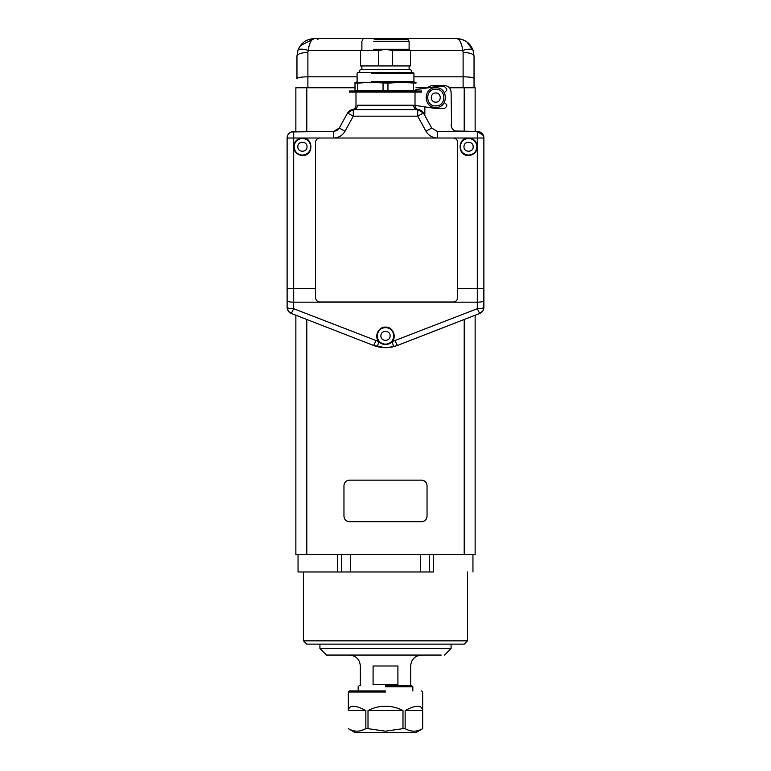 <?xml version="1.0" encoding="UTF-8"?>
<svg xmlns="http://www.w3.org/2000/svg" width="771" height="771" viewBox="0 0 771 771"><rect width="100%" height="100%" fill="white"/><g stroke="black" fill="none" stroke-linecap="round" stroke-linejoin="round"><path stroke-width="1.16" d="M343.962 485.624L343.962 516.233C344.29 519.558 346.112 521.379 349.427 521.697L421.573 521.697C424.888 521.379 426.71 519.558 427.038 516.233L427.038 485.624C426.71 482.309 424.888 480.487 421.573 480.16L349.427 480.16C346.112 480.487 344.29 482.309 343.962 485.624M319.917 644.132L319.917 648.498L451.083 648.498L451.083 644.132M334.122 655.061C328.485 655.061 328.485 655.061 334.122 655.061C339.77 655.061 339.77 655.061 334.122 655.061M441.243 655.061L326.47 655.061L319.917 648.498M444.53 655.061L451.083 648.498M436.878 655.061C431.23 655.061 431.23 655.061 436.878 655.061C442.515 655.061 442.515 655.061 436.878 655.061M326.47 655.061L329.757 655.061M338.498 655.061L346.805 655.061M424.195 655.061L432.502 655.061M312.679 321.767L313.171 321.979L312.679 321.767M313.171 321.979L373.627 345.466L313.171 321.979M373.627 345.466C381.539 348.434 389.461 348.434 397.373 345.466C389.461 348.434 381.539 348.434 373.627 345.466M457.829 321.979L397.373 345.466L457.829 321.979M385.5 686.759L412.832 686.759L385.5 686.759M385.5 685.67L411.733 685.67L385.5 685.67M397.913 684.571L373.087 684.571L373.087 665.99C356.356 665.99 356.356 665.99 373.087 665.99L397.913 665.99L397.913 684.571M298.049 554.494L298.049 571.986L433.398 571.986C485.489 571.986 485.489 571.986 433.398 571.986L433.398 554.494M467.486 571.986L467.486 640.846L303.514 640.846L303.514 571.986M467.486 640.846L464.2 644.132L306.8 644.132L303.514 640.846M429.447 554.494L429.447 571.986M341.553 554.494L341.553 571.986M349.427 91.017L421.573 91.017L421.573 92.115L349.427 92.115L349.427 91.017M414.258 91.017L399.927 91.017M444.298 102.495L446.717 104.683L446.717 106.321L444.53 108.509L435.779 108.509L414.567 105.328M415.781 89.648L435.779 86.651L444.53 86.651L446.717 88.829L446.717 90.477L444.298 92.655M435.779 87.74C423.086 87.133 423.086 108.027 435.779 107.42C448.471 108.027 448.471 87.133 435.779 87.74M385.375 347.692L393.692 346.651L397.383 345.466L391.687 347.104M315.541 288.537L293.684 288.537L293.684 146.769C294.194 152.08 297.114 154.99 302.425 155.511C313.701 156.05 313.701 137.479 302.425 138.019L333.525 138.019C338.594 137.845 342.42 135.58 345.022 131.224L353.301 116.161L347.557 113L339.269 128.063L336.917 130.521M336.86 130.55L333.525 131.465L291.236 131.937M425.978 131.224L431.731 128.063L423.443 113L417.699 116.161L425.978 131.224C428.58 135.58 432.406 137.845 437.475 138.019L437.475 131.465L431.731 128.063L437.475 131.465L477.316 131.465L455.179 130.983M455.131 130.964L453.04 129.576M453.011 129.538L451.604 127.456M451.584 127.417L451.083 92.115C450.698 88.125 448.51 85.938 444.53 85.552L431.413 85.552L426.238 88.077M355.007 87.74L295.862 87.74L295.862 131.465M475.138 315.223L475.138 554.494L295.862 554.494L295.862 315.223M475.138 131.465L475.138 87.74L449.416 87.74M426.517 87.74L415.993 87.74M307.889 87.74L307.889 76.811L357.098 76.811M413.921 76.811L463.111 76.811L463.111 87.74M474.04 87.74L474.04 78.632C473.336 77.505 469.693 76.898 463.111 76.811L463.111 52.495C469.751 52.707 473.394 53.883 474.04 56.042L474.04 87.74M300.42 45.595L297.905 50.366L296.96 56.042C297.606 53.883 301.249 52.707 307.889 52.495L307.889 76.811C301.307 76.898 297.664 77.505 296.96 78.632L296.96 56.042L296.96 78.632M300.17 77.341L301.76 77.119M468.575 77.052L469.115 77.11M472.199 77.62L473.211 77.929M474.04 78.632L474.04 56.042L473.095 50.366L474.04 56.042M457.348 38.569L461.877 39.379L456.548 38.55C464.73 39.042 470.243 42.974 473.095 50.366C471.977 48.766 468.537 48.766 462.754 50.366C461.684 42.974 459.622 39.042 456.548 38.55L314.452 38.55C311.378 39.042 309.316 42.974 308.246 50.366C302.463 48.766 299.023 48.766 297.905 50.366C300.757 42.974 306.27 39.042 314.452 38.55L300.43 45.585M296.96 56.042L297.905 50.366M473.095 50.366L466.783 41.856M466.715 41.807L461.906 39.388M335.491 38.55L357.079 38.55M458.572 39.398L459.506 40.429M460.364 41.817L461.684 45.171M483.59 309.277L483.88 288.537L483.88 307.34L483.88 288.537L477.316 288.537L477.316 302.174C481.306 302.087 483.494 301.634 483.88 300.806L483.88 138.019L477.316 138.019L477.316 146.769C476.806 141.459 473.886 138.539 468.575 138.019C457.299 137.479 457.299 156.05 468.575 155.511C473.886 154.99 476.806 152.08 477.316 146.769L477.316 288.537L457.646 288.537M287.622 135.513L287.12 138.019L287.12 288.537L293.684 288.537L293.684 302.174L477.316 302.174L477.316 308.699L479.697 313.45L482.665 311.147M482.733 311.041L483.552 309.393M457.646 131.465C453.656 131.08 451.478 128.892 451.083 124.902M424.85 106.87L424.85 115.563M345.022 131.224L339.269 128.063L333.525 131.465L339.269 128.063L333.525 131.465L333.525 138.019M291.168 131.966L289.086 133.335M289.038 133.383L287.65 135.455M287.12 288.537L287.12 307.34L287.12 288.537L287.12 307.34L287.12 288.537L287.12 307.34L288.2 310.935M287.41 309.277L287.12 307.34L288.267 311.041L291.303 313.45L373.617 345.466L385.452 347.692M385.606 347.692L390.955 347.229M435.779 89.272C446.496 88.761 446.496 106.398 435.779 105.887C446.496 106.398 446.496 88.761 435.779 89.272C425.062 88.752 425.062 106.398 435.779 105.887M310.732 146.769C310.241 141.719 307.475 138.953 302.425 138.462C297.375 138.953 294.609 141.719 294.117 146.769C294.609 151.81 297.375 154.585 302.425 155.077C307.475 154.585 310.241 151.81 310.732 146.769M476.883 146.769C476.391 141.719 473.625 138.953 468.575 138.462C463.525 138.953 460.759 141.719 460.268 146.769C460.759 151.81 463.525 154.585 468.575 155.077C473.625 154.585 476.391 151.81 476.883 146.769M393.808 335.877C393.316 330.826 390.55 328.06 385.5 327.569C380.45 328.06 377.684 330.826 377.192 335.877C377.684 340.917 380.45 343.693 385.5 344.184C390.55 343.693 393.316 340.917 393.808 335.877M357.465 105.232C355.498 105.367 355.498 105.367 357.465 105.232L413.535 105.232C415.492 105.376 415.492 105.376 413.535 105.232C415.492 105.376 415.492 105.376 413.535 105.232C413.805 107.863 415.193 109.328 417.699 109.598L353.301 109.598L347.557 113A6.563 6.563 0 0 1 353.301 109.598C355.807 109.328 357.195 107.863 357.465 105.232M483.88 300.806L483.88 307.34C483.494 308.169 481.306 308.622 477.316 308.699L392.053 341.669C390.878 343.297 388.7 344.28 385.5 344.618C382.31 344.29 380.122 343.297 378.947 341.669L293.684 308.699L291.303 313.45L373.617 345.466L375.988 340.715M393.692 346.651L392.053 341.669C397.104 336.657 392.651 326.509 385.5 327.126C378.378 326.576 373.848 336.609 378.947 341.669L377.308 346.651L373.617 345.466M483.88 288.537L483.88 307.34C483.745 310.231 482.347 312.274 479.697 313.45A6.563 6.563 0 0 0 483.88 307.34C483.745 310.231 482.347 312.274 479.697 313.45L397.383 345.466L395.012 340.715M483.378 135.513L477.316 131.465C481.306 131.851 483.494 134.038 483.88 138.019A6.563 6.563 0 0 0 477.316 131.465C481.306 131.851 483.494 134.038 483.88 138.019M293.684 146.769C294.194 141.45 297.114 138.539 302.425 138.019L287.12 138.019C287.506 134.038 289.694 131.851 293.684 131.465L293.684 146.769M288.267 311.041L291.303 313.45A6.563 6.563 0 0 1 287.12 307.34C287.506 308.169 289.694 308.622 293.684 308.699L293.684 302.174C289.694 302.087 287.506 301.634 287.12 300.806M377.308 346.651L385.307 347.692M417.699 109.598A6.563 6.563 0 0 1 423.443 113L417.699 109.598C419.048 109.684 419.048 109.684 417.699 109.598C419.048 109.684 419.048 109.684 417.699 109.598C419.048 109.684 419.048 109.684 417.699 109.598L417.699 116.161L353.301 116.161L353.301 109.598C351.952 109.684 351.952 109.684 353.301 109.598C351.952 109.684 351.952 109.684 353.301 109.598C351.952 109.684 351.952 109.684 353.301 109.598M479.697 313.45L481.393 312.477M385.5 690.912L349.427 690.912L385.5 690.912M385.5 692.001L348.338 692.001L385.5 692.001M365.849 710.592L348.357 710.592C349.147 704.771 354.978 704.771 365.849 710.592L365.849 728.662L368.008 728.662L368.008 710.592C373.472 707.711 379.265 706.246 385.384 706.217L385.616 706.217C391.735 706.246 397.528 707.711 402.992 710.592L402.992 728.662L405.151 728.662L405.151 710.592L422.643 710.592L422.643 728.662C416.841 731.987 411.01 731.987 405.151 728.662M348.357 710.592L348.338 692.001L349.427 690.912M385.5 732.45L354.891 732.45L385.5 732.45C360.741 732.45 360.741 732.45 385.5 732.45L416.109 732.45L385.5 732.45M402.992 728.662L385.5 731.187L368.008 728.662M365.849 728.662C359.99 731.987 354.159 731.987 348.357 728.662L354.891 732.45M361.503 730.513L365.84 728.672M417.342 730.773L418.402 730.484M368.008 710.592L402.992 710.592M405.151 710.592C416.022 704.771 421.853 704.771 422.643 710.592M457.646 177.157L457.646 297.616C457.386 300.266 455.931 301.731 453.271 301.991L319.917 301.991C317.257 301.731 315.802 300.266 315.541 297.616L315.541 142.394C315.802 139.734 317.257 138.279 319.917 138.019L453.271 138.019C455.931 138.279 457.386 139.734 457.646 142.394L457.646 177.157M369.396 82.275L404.544 82.275M408.351 82.275L357.879 82.275M371.294 73.197L413.921 73.197L413.921 81.62L414.576 82.275M373.694 41.345L409.112 41.345L408.129 39.639L374.186 39.639M360.963 72.541A1.417 1.417 0 0 1 359.537 71.125A1.417 1.417 0 0 1 360.963 69.708L410.037 69.708A1.417 1.417 0 0 1 411.463 71.125A1.417 1.417 0 0 1 410.037 72.541L357.734 72.541L357.079 73.197L357.079 77.794M399.378 72.541L361.454 72.541L413.266 72.541L413.921 73.197M409.112 41.345L409.112 49.267L373.694 49.267M378.522 50.626L360.52 50.626L360.52 65.93L378.522 65.93L378.522 50.626C383.177 49.305 387.832 49.305 392.478 50.626L392.478 65.93L378.522 65.93M409.758 50.626L392.478 50.626M373.694 69.708L410.037 69.708M409.758 65.93L392.478 65.93M361.888 65.93L361.888 69.708L360.963 69.708M362.64 82.275L364.461 82.275M366.456 82.275L368.634 82.275M355.007 82.275L415.993 82.275L415.993 83.181L400.747 82.275L387.958 83.181L370.253 82.275L355.007 83.181L355.007 82.275M355.007 83.181L355.007 91.017L357.455 90.544L357.455 83.181L370.253 82.275M415.993 83.181L415.993 82.275M357.455 90.544L387.958 90.544L387.958 83.181L400.747 82.275M383.042 90.544L383.042 83.181M415.993 90.544L413.545 90.544L413.545 83.181M387.958 90.544L413.545 90.544M397.913 665.99C414.644 665.99 414.644 665.99 397.913 665.99M337.602 571.986L337.602 554.494M420.696 554.494L420.696 571.986M350.304 571.986L350.304 554.494M435.779 102.167C429.861 102.456 429.861 92.703 435.779 92.983C441.706 92.703 441.706 102.456 435.779 102.167M306.8 554.494L306.8 319.473M306.8 131.465L306.8 87.74M464.2 554.494L464.2 319.473M464.2 131.465L464.2 87.74M410.22 50.366L462.754 50.366L463.111 52.495M360.78 50.366L308.246 50.366L307.889 52.495M297.837 146.769C297.548 140.842 307.301 140.842 307.012 146.769C307.301 152.687 297.548 152.687 297.837 146.769M463.988 146.769C463.699 140.842 473.452 140.842 473.163 146.769C473.452 152.687 463.699 152.687 463.988 146.769M380.913 335.877C380.623 329.949 390.377 329.949 390.087 335.877C390.377 341.794 380.623 341.794 380.913 335.877M437.475 138.019L477.316 138.019L477.316 131.465M371.294 81.62L413.921 81.62M357.098 81.071L357.166 77.89M411.733 685.67L412.832 686.759L412.832 690.912M421.573 655.061C414.933 655.707 411.29 659.35 410.644 665.99L410.644 685.67M360.356 685.67L360.356 665.99C359.71 659.35 356.067 655.707 349.427 655.061M359.267 685.67L358.168 686.759L358.168 690.912M472.951 554.494L472.951 571.986M313.652 38.569L309.123 39.379M317.951 39.639L316.862 38.55M352.52 109.646L352.434 109.655C352.212 109.848 355.614 109.203 355.99 105.357L355.99 92.115M293.684 131.465A6.563 6.563 0 0 0 287.12 138.019M418.48 109.646L418.566 109.655C418.788 109.848 415.386 109.203 415.01 105.357L415.01 92.115M416.109 732.45L422.662 728.662L422.662 692.001L421.573 690.912M357.079 78.671L357.079 81.62L356.424 82.275M362.871 39.639L361.888 41.345L361.888 49.267L360.52 50.626M357.098 77.794L357.098 78.671M409.112 65.93L409.112 69.708M410.48 65.93L410.48 50.626L409.112 49.257"/></g></svg>
